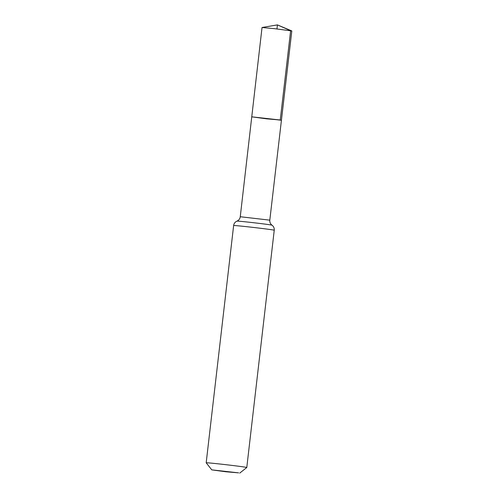 <?xml version="1.0" encoding="UTF-8"?>
<svg xmlns="http://www.w3.org/2000/svg" width="498" height="498" viewBox="0 0 498 498"><rect width="100%" height="100%" fill="white"/><g stroke="black" fill="none" stroke-linecap="round" stroke-linejoin="round"><path stroke-width="0.75" d="M280.25 120.012L266.561 118.829L251.758 116.831L281.426 120.261L291.816 30.957L274.46 28.66L262.035 27.508L251.758 116.831L280.25 120.012L290.633 30.702L277.43 24.9L276.956 28.946M238.623 472.857L225.725 471.749L211.781 469.869L238.623 472.857M211.781 469.869L206.191 462.81A20.437 0.392 6.6 0 1 206.184 462.804A20.437 0.392 6.6 0 1 222.469 464.298A20.437 0.392 6.6 0 1 245.178 467.161A20.437 0.392 6.6 0 1 246.79 467.504A20.437 0.392 6.6 0 1 246.784 467.51L274.242 230.238C274.404 228.495 273.875 226.988 272.655 225.731L271.678 224.922C270.265 223.652 269.636 222.058 269.804 220.153L281.426 120.261M206.184 462.804L233.637 225.538C233.879 223.801 234.739 222.463 236.214 221.51L237.353 220.95C239.015 220.035 239.986 218.628 240.26 216.736L269.804 220.153M233.637 225.538A20.437 0.392 6.6 0 1 249.921 227.038A20.437 0.392 6.6 0 1 272.63 229.895A20.437 0.392 6.6 0 1 274.242 230.238M236.961 221.131A17.654 0.336 6.6 0 1 251.309 222.463A17.654 0.336 6.6 0 1 270.632 224.903A17.654 0.336 6.6 0 1 272.014 225.183M240.26 216.736L251.758 116.831M239.731 473.1L246.784 467.51M291.784 30.932L277.43 24.9L262.073 27.496"/></g></svg>

